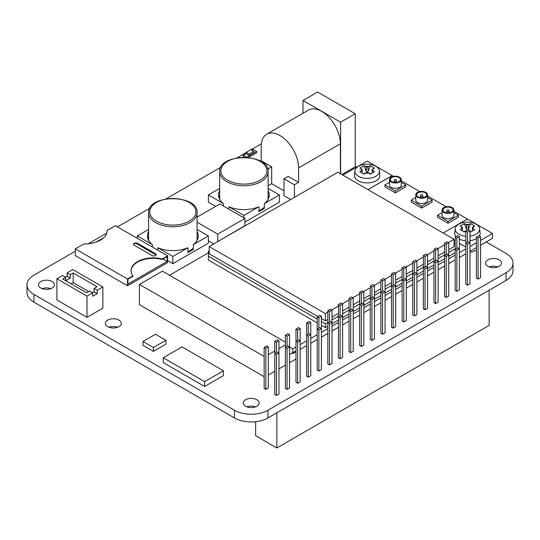 <?xml version="1.0" encoding="UTF-8"?>
<svg xmlns="http://www.w3.org/2000/svg" width="540" height="540" viewBox="0 0 540 540"><rect width="100%" height="100%" fill="white"/><g stroke="black" fill="none" stroke-linecap="round" stroke-linejoin="round"><path stroke-width="0.81" d="M267.908 410.231A23.639 13.649 180 0 1 234.482 410.231L234.482 417.947A23.639 13.649 0 0 0 267.908 417.947L267.908 410.231L506.075 272.727L506.075 280.449A23.639 13.649 0 0 0 513 270.797L513 263.075A23.639 13.649 180 0 1 506.075 272.727M234.482 417.947L33.925 302.157L33.925 294.435L234.482 410.231M33.925 294.435A23.639 13.649 180 0 1 27 284.789L27 292.505A23.639 13.649 0 0 0 33.925 302.157M506.075 280.449L267.908 417.947M117.666 327.247A7.979 4.604 0 0 0 108.959 327.247M50.807 288.65A7.979 4.604 0 0 0 42.107 288.65M497.894 266.935A7.979 4.604 0 0 0 489.193 266.935M255.548 406.85A7.979 4.604 0 0 0 246.847 406.85M27 284.789A23.639 13.649 180 0 1 33.925 275.137L75.29 251.255M513 263.075A23.639 13.649 180 0 0 506.075 253.429L486.23 241.967M356.656 167.164L355.239 166.34M261.36 143.829L250.985 149.816M246.186 152.591L237.053 157.862M220.867 167.211L166.023 198.869M149.837 208.217L117.491 226.894M106.704 233.118L88.162 243.824M246.605 157.369L256.628 151.382L256.628 152.834L248.474 157.538M244.282 157.282L243.257 156.695L243.257 155.243L246.605 157.174M283.979 190.816L271.674 183.708L268.11 185.767M340.612 173.819L340.612 122.195L355.239 113.751L355.239 166.826L341.867 174.542M290.682 199.51L283.979 195.642L283.979 178.754L288.158 176.344L298.607 182.372L294.428 184.788L283.979 178.754M245.558 406.249A7.979 4.604 180 0 1 243.223 402.995A7.979 4.604 180 0 1 251.195 398.385A7.979 4.604 180 0 1 259.173 402.995A7.979 4.604 180 0 1 254.252 407.248A7.979 4.604 180 0 1 245.558 406.249M487.904 266.335A7.979 4.604 180 0 1 485.568 263.075A7.979 4.604 180 0 1 493.54 258.471A7.979 4.604 180 0 1 501.518 263.075A7.979 4.604 180 0 1 496.598 267.334A7.979 4.604 180 0 1 487.904 266.335M40.817 288.043A7.979 4.604 180 0 1 38.482 284.789A7.979 4.604 180 0 1 46.46 280.179A7.979 4.604 180 0 1 54.432 284.789A7.979 4.604 180 0 1 49.511 289.042A7.979 4.604 180 0 1 40.817 288.043M264.148 376.697L139.428 304.688L139.428 284.425L264.148 356.434M295.988 359.039L289.555 362.752M285.377 365.168L278.944 368.881M274.766 371.297L268.326 375.01M476.408 250.02A11.819 6.824 180 0 1 469.976 252.248M480.587 236.635L480.587 277.648L478.082 279.092L476.408 278.127L476.408 237.121L478.082 238.086L480.587 236.635L478.919 235.669L476.408 237.121M469.976 230.513L469.976 283.777L467.471 285.221L465.797 284.256L465.797 243.25L467.471 244.208L469.976 242.764L468.302 241.799L465.797 243.25L465.797 230.992L467.471 231.957L469.976 230.513L468.302 229.547L465.797 230.992M459.365 236.635L459.365 289.899L456.854 291.35L455.186 290.385L455.186 249.372L456.854 250.337L459.365 248.893L457.69 247.928L455.186 249.372L455.186 237.121L456.854 238.086L459.365 236.635L457.69 235.669L455.186 237.121M448.747 242.764L448.747 296.028L446.243 297.479L444.569 296.514L444.569 255.501L446.243 256.466L448.747 255.022L447.08 254.056L444.569 255.501L444.569 243.25L446.243 244.208L448.747 242.764L447.08 241.799L444.569 243.25M438.136 248.893L438.136 302.157L435.632 303.601L433.958 302.636L433.958 261.63L435.632 262.595L438.136 261.144L436.469 260.179L433.958 261.63L433.958 249.372L435.632 250.337L438.136 248.893L436.469 247.928L433.958 249.372M427.525 255.022L427.525 308.286L425.014 309.731L423.346 308.765L423.346 267.759L425.014 268.724L427.525 267.273L425.851 266.308L423.346 267.759L423.346 255.501L425.014 256.466L427.525 255.022L425.851 254.056L423.346 255.501M416.914 261.144L416.914 314.408L414.403 315.86L412.736 314.894L412.736 273.881L414.403 274.847L416.914 273.402L415.24 272.437L412.736 273.881L412.736 261.63L414.403 262.595L416.914 261.144L415.24 260.179L412.736 261.63M406.296 267.273L406.296 320.537L403.792 321.988L402.118 321.023L402.118 280.01L403.792 280.976L406.296 279.531L404.629 278.566L402.118 280.01L402.118 267.759L403.792 268.724L406.296 267.273L404.629 266.308L402.118 267.759M395.685 273.402L395.685 326.666L393.181 328.111L391.507 327.146L391.507 286.139L393.181 287.105L395.685 285.653L394.011 284.688L391.507 286.139L391.507 273.881L393.181 274.847L395.685 273.402L394.011 272.437L391.507 273.881M385.074 279.531L385.074 332.795L382.563 334.24L380.896 333.275L380.896 292.268L382.563 293.234L385.074 291.782L383.4 290.817L380.896 292.268L380.896 280.01L382.563 280.976L385.074 279.531L383.4 278.566L380.896 280.01M374.456 285.653L374.456 338.924L371.952 340.369L370.278 339.404L370.278 298.391L371.952 299.356L374.456 297.911L372.789 296.946L370.278 298.391L370.278 286.139L371.952 287.105L374.456 285.653L372.789 284.688L370.278 286.139M363.845 291.782L363.845 345.047L361.341 346.498L359.667 345.533L359.667 304.519L361.341 305.485L363.845 304.04L362.171 303.075L359.667 304.519L359.667 292.268L361.341 293.234L363.845 291.782L362.171 290.817L359.667 292.268M353.234 297.911L353.234 351.175L350.723 352.62L349.056 351.662L349.056 310.649L350.723 311.614L353.234 310.163L351.56 309.197L349.056 310.649L349.056 298.391L350.723 299.356L353.234 297.911L351.56 296.946L349.056 298.391M342.617 304.04L342.617 357.305L340.112 358.749L338.438 357.784L338.438 316.778L340.112 317.743L342.617 316.291L340.949 315.326L338.438 316.778L338.438 304.519L340.112 305.485L342.617 304.04L340.949 303.075L338.438 304.519M332.006 310.163L332.006 363.433L329.501 364.878L327.827 363.913L327.827 322.9L329.501 323.865L332.006 322.421L330.338 321.455L327.827 322.9L327.827 310.649L329.501 311.614L332.006 310.163L330.338 309.197L327.827 310.649M321.394 316.291L321.394 369.556L318.884 371.007L317.216 370.042L317.216 329.029L318.884 329.994L321.394 328.55L319.721 327.584L317.216 329.029L317.216 316.778L318.884 317.743L321.394 316.291L319.721 315.326L317.216 316.778M310.784 322.421L310.784 375.685L308.273 377.129L306.605 376.171L306.605 335.158L308.273 336.123L310.784 334.672L309.11 333.707L306.605 335.158L306.605 322.9L308.273 323.865L310.784 322.421L309.11 321.455L306.605 322.9M300.166 328.55L300.166 381.814L297.662 383.258L295.988 382.293L295.988 341.287L297.662 342.252L300.166 340.801L298.499 339.836L295.988 341.287L295.988 329.029L297.662 329.994L300.166 328.55L298.499 327.584L295.988 329.029M289.555 334.672L289.555 387.943L287.05 389.387L285.377 388.422L285.377 347.409L287.05 348.374L289.555 346.93L287.881 345.964L285.377 347.409L285.377 335.158L287.05 336.123L289.555 334.672L287.881 333.707L285.377 335.158M268.326 346.93L268.326 387.943L265.822 389.387L264.148 388.422L264.148 347.409L265.822 348.374L268.326 346.93L266.659 345.964L264.148 347.409M278.944 340.801L278.944 394.065L276.433 395.516L274.766 394.551L274.766 353.538L276.433 354.503L278.944 353.059L277.27 352.094L274.766 353.538L274.766 341.287L276.433 342.252L278.944 340.801L277.27 339.836L274.766 341.287M107.669 326.639A7.979 4.604 180 0 1 105.334 323.386A7.979 4.604 180 0 1 113.312 318.782A7.979 4.604 180 0 1 121.291 323.386A7.979 4.604 180 0 1 116.363 327.638A7.979 4.604 180 0 1 107.669 326.639M223.412 370.791L223.412 375.611L204.606 386.471L163.242 362.583L163.242 357.764L204.606 381.645L223.412 370.791L182.048 346.903L163.242 357.764M165.962 340.274L165.962 344.129L153.421 351.371L142.978 345.337L142.978 341.476L153.421 347.51L165.962 340.274L155.513 334.24L142.978 341.476M92.421 292.748L94.088 291.782L94.088 288.407L97.227 290.216L102.863 286.956L102.863 308.185L86.987 317.351L56.903 299.984L56.903 278.755L86.987 296.123L92.63 292.869L89.498 291.06L86.569 292.748L62.755 278.998L65.678 277.31L62.546 275.501L56.903 278.755M162.196 258.977L167.63 255.839L167.63 262.595L127.521 285.755L75.29 255.596L75.29 248.846L127.521 278.998L132.948 275.859A22.174 12.798 180 0 1 131.051 270.682A22.174 12.798 180 0 1 162.196 258.977L162.196 259.457A22.174 12.798 0 0 0 131.058 270.925M215.683 206.388L208.373 202.163L208.373 194.927L223.398 203.6A25.407 14.668 180 0 1 218.477 194.927A25.407 14.668 180 0 1 219.659 190.505M268.11 190.505A25.407 14.668 180 0 1 269.291 194.927A25.407 14.668 180 0 1 264.377 203.6L279.403 194.927L279.403 202.163L244.931 222.068M197.08 231.518A25.407 14.668 180 0 1 198.261 235.94A25.407 14.668 180 0 1 193.34 244.613L208.373 235.94L208.373 243.175L172.854 263.682L167.63 260.665M213.8 243.898L208.373 240.759M193.34 248.225A24.226 13.986 180 0 1 187.88 251.735M264.377 207.218A24.226 13.986 180 0 1 258.91 210.722M253.706 151.382L253.706 152.834L249.109 155.486L246.186 153.799L246.186 152.347L249.109 154.035L253.706 151.382L250.783 149.695L246.186 152.347M249.109 155.486L249.109 154.035M256.628 151.382L253.287 149.452L251.822 150.302M246.186 153.556L243.257 155.243M294.428 197.35L294.428 184.788M298.607 182.372L298.607 167.9A26.433 15.262 -120 0 0 287.071 141.298A26.433 15.262 -120 0 0 266.699 134.217A26.433 15.262 -120 0 0 261.225 146.32L261.225 160.792L271.674 166.826L267.712 169.108M261.225 160.792L260.523 161.197M271.674 166.826L271.674 183.708M266.699 134.217L308.482 110.093A26.433 15.262 60 0 1 328.853 117.173A26.433 15.262 60 0 1 340.389 143.775L340.389 173.691M303.007 113.258L303.007 100.481L340.612 122.195M355.239 113.751L317.635 92.043L303.007 100.481M217.978 241.488L244.931 225.686L244.931 218.45L219.861 203.972L197.08 217.127M217.769 241.367L217.769 234.131L244.931 218.45M197.08 222.183L217.769 234.131M147.791 238.349A25.407 14.668 180 0 1 148.628 236.338M193.34 244.613L193.34 249.44L187.88 252.592L187.88 247.766A25.407 14.668 180 0 1 157.829 247.766L157.829 250.182M197.08 236.338A25.407 14.668 180 0 1 197.917 238.349M152.361 247.023L152.361 244.613A25.407 14.668 180 0 1 147.447 235.94A25.407 14.668 180 0 1 148.628 231.518M218.822 197.343A25.407 14.668 180 0 1 219.659 195.332M264.377 203.6L264.377 208.427L258.91 211.579L258.91 206.759A25.407 14.668 180 0 1 228.859 206.759L228.859 209.169M268.11 195.332A25.407 14.668 180 0 1 268.947 197.343M223.398 206.017L223.398 203.6M137.336 238.349L137.336 235.94L152.361 244.613M148.628 229.419L137.336 235.94M208.373 235.94L197.08 229.419M157.829 247.766L172.854 256.439L187.88 247.766M219.659 188.413L208.373 194.927M279.403 194.927L268.11 188.413M228.859 206.759L243.884 215.433L258.91 206.759M172.854 263.682L172.854 256.439M243.884 217.843L243.884 215.433M107.048 231.073A22.849 13.19 0 0 0 107.042 230.992L107.042 230.513A22.849 13.19 180 0 1 107.048 230.83A22.849 13.19 180 0 1 83.646 244.019L75.29 248.846M152.172 255.596L134.203 245.228A2.363 1.364 180 0 1 133.508 244.262A2.363 1.364 180 0 1 134.973 243A2.363 1.364 180 0 1 137.545 243.297L155.513 253.665A2.363 1.364 180 0 1 156.209 254.63A2.363 1.364 180 0 1 154.744 255.893A2.363 1.364 180 0 1 152.172 255.596M156.168 254.873A2.363 1.364 0 0 0 155.513 254.151L137.545 243.776A2.363 1.364 0 0 0 135.169 243.439A2.363 1.364 0 0 0 133.549 244.499M162.196 259.457L167.211 256.561L167.211 261.387L127.933 284.067L127.933 279.241L132.948 276.345L132.948 275.859M167.63 255.839L115.398 225.686L107.042 230.513M96.289 242.028L103.592 237.809M127.521 285.755L127.521 278.998M136.026 243.378L156.128 254.988M163.033 258.977L167.211 261.387M94.088 291.782L97.227 293.591L92.63 296.244L92.63 292.869M97.227 290.216L97.227 293.591M65.468 277.189L67.142 276.224L67.142 272.849L70.274 274.658L70.274 278.033L65.678 280.685L65.678 277.31M67.142 276.224L70.274 278.033M71.111 283.824L73.197 282.616L88.661 291.539M70.274 274.658L73.197 272.97L73.197 282.616M86.987 317.351L86.987 296.123M73.197 272.97L97.018 286.72L94.088 288.407M102.863 286.956L72.778 269.588L67.142 272.849M153.421 351.371L153.421 347.51M204.606 386.471L204.606 381.645M276.433 395.516L276.433 354.503M265.822 389.387L265.822 348.374M287.05 389.387L287.05 348.374M276.433 352.573L276.433 342.252M297.662 383.258L297.662 342.252M287.05 346.444L287.05 336.123M308.273 377.129L308.273 336.123M297.662 340.322L297.662 329.994M318.884 371.007L318.884 329.994M308.273 334.193L308.273 323.865M329.501 364.878L329.501 323.865M318.884 328.064L318.884 317.743M340.112 358.749L340.112 317.743M329.501 321.935L329.501 311.614M350.723 352.62L350.723 311.614M340.112 315.812L340.112 305.485M361.341 346.498L361.341 305.485M350.723 309.683L350.723 299.356M371.952 340.369L371.952 299.356M361.341 303.554L361.341 293.234M382.563 334.24L382.563 293.234M371.952 297.425L371.952 287.105M393.181 328.111L393.181 287.105M382.563 291.303L382.563 280.976M403.792 321.988L403.792 280.976M393.181 285.174L393.181 274.847M414.403 315.86L414.403 274.847M403.792 279.045L403.792 268.724M425.014 309.731L425.014 268.724M414.403 272.916L414.403 262.595M435.632 303.601L435.632 262.595M425.014 266.794L425.014 256.466M446.243 297.479L446.243 256.466M435.632 260.665L435.632 250.337M456.854 291.35L456.854 250.337M446.243 254.536L446.243 244.208M467.471 285.221L467.471 244.208M456.854 248.407L456.854 238.086M478.082 279.092L478.082 238.086M467.471 242.285L467.471 231.957M276.851 412.789L276.851 447.957L255.629 435.706L255.629 421.706M489.112 290.237L489.112 325.411L276.851 447.957M285.377 342.151L162.405 271.161L139.428 284.425M268.326 354.746L274.766 351.034M278.944 348.617L285.377 344.905M289.555 354.55L295.988 350.838M465.797 247.057L459.365 243.344M455.186 240.928L454.059 240.28M454.059 240.232L455.186 240.881M459.365 243.297L465.797 247.01M480.587 240.354L492.5 233.476L467.424 219.004L443.151 233.017M469.976 246.476L476.408 242.764M393.498 176.371L392.215 175.628L367.983 189.621M392.215 175.628L367.146 161.109L342.873 175.122M367.943 189.594L392.215 175.581M418.122 196.857A5.022 2.902 180 0 1 416.651 194.805A5.022 2.902 180 0 1 421.673 191.909A5.022 2.902 180 0 1 426.695 194.805A5.022 2.902 180 0 1 423.596 197.485A5.022 2.902 180 0 1 418.122 196.857M423.698 197.458A5.022 2.902 0 0 0 422.854 197.296M420.491 197.296A5.022 2.902 0 0 0 419.648 197.458M417.494 197.222A5.906 3.409 0 0 0 423.934 197.957A5.906 3.409 0 0 0 427.586 194.805A5.906 3.409 0 0 0 421.673 191.396A5.906 3.409 0 0 0 415.766 194.805A5.906 3.409 0 0 0 417.494 197.222M427.586 194.805L427.586 200.117A5.906 3.409 180 0 1 423.934 203.263A5.906 3.409 180 0 1 417.494 202.527A5.906 3.409 180 0 1 415.766 200.117L415.766 194.805M391.797 181.663A5.022 2.902 180 0 1 390.326 179.611A5.022 2.902 180 0 1 395.348 176.708A5.022 2.902 180 0 1 400.376 179.611A5.022 2.902 180 0 1 397.271 182.291A5.022 2.902 180 0 1 391.797 181.663M397.379 182.263A5.022 2.902 0 0 0 396.536 182.095M394.166 182.095A5.022 2.902 0 0 0 393.323 182.263M391.169 182.021A5.906 3.409 0 0 0 397.609 182.763A5.906 3.409 0 0 0 401.261 179.611A5.906 3.409 0 0 0 395.348 176.195A5.906 3.409 0 0 0 389.441 179.611A5.906 3.409 0 0 0 391.169 182.021M401.261 179.611L401.261 184.916A5.906 3.409 180 0 1 397.609 188.069A5.906 3.409 180 0 1 391.169 187.326A5.906 3.409 180 0 1 389.441 184.916L389.441 179.611M444.447 212.058A5.022 2.902 180 0 1 442.976 210.006A5.022 2.902 180 0 1 447.998 207.103A5.022 2.902 180 0 1 453.019 210.006A5.022 2.902 180 0 1 449.921 212.686A5.022 2.902 180 0 1 444.447 212.058M450.023 212.659A5.022 2.902 0 0 0 449.179 212.497M446.816 212.497A5.022 2.902 0 0 0 445.973 212.659M443.819 212.416A5.906 3.409 0 0 0 450.259 213.158A5.906 3.409 0 0 0 453.904 210.006A5.906 3.409 0 0 0 447.998 206.591A5.906 3.409 0 0 0 442.091 210.006A5.906 3.409 0 0 0 443.819 212.416M453.904 210.006L453.904 215.312A5.906 3.409 180 0 1 450.259 218.464A5.906 3.409 180 0 1 443.819 217.721A5.906 3.409 180 0 1 442.091 215.312L442.091 210.006M415.766 197.492L411.23 200.117L421.673 206.145L432.121 200.117L427.586 197.492M389.441 182.297L384.905 184.916L395.348 190.944L405.796 184.916L401.261 182.297M442.091 212.693L437.555 215.312L447.998 221.346L458.447 215.312L453.904 212.693M458.447 215.312L458.447 217.242L447.998 223.27L437.555 217.242L437.555 215.312M447.998 223.27L447.998 221.346M432.121 200.117L432.121 202.041L421.673 208.076L421.673 206.145M421.673 208.076L411.23 202.041L411.23 200.117M405.796 184.916L405.796 186.847L395.348 192.875L384.905 186.847L384.905 184.916M395.348 192.875L395.348 190.944M448.747 249.615L454.059 246.55L454.059 239.315L337.898 172.253L209.203 246.55L325.363 313.612L327.827 312.194M317.756 316.46L209.203 253.787L209.203 246.55M444.569 252.025L438.136 255.744M433.958 258.154L427.525 261.873M423.346 264.283L416.914 267.995M412.736 270.412L406.296 274.124M402.118 276.534L395.685 280.253M391.507 282.663L385.074 286.382M380.896 288.792L374.456 292.505M370.278 294.921L363.845 298.634M359.667 301.05L353.234 304.763M349.056 307.172L342.617 310.892M338.438 313.301L332.006 317.014M327.827 319.43L325.363 320.855L325.363 313.612M331.675 309.974L338.438 306.065M342.286 303.845L349.056 299.936M352.897 297.716L359.667 293.807M363.514 291.593L370.278 287.685M374.126 285.464L380.896 281.556M384.737 279.335L391.507 275.427M395.354 273.206L402.118 269.298M405.965 267.084L412.736 263.176M416.576 260.955L423.346 257.047M427.187 254.826L433.958 250.918M437.805 248.697L444.569 244.789M448.416 242.568L454.059 239.315M325.363 320.855L321.394 318.56M455.186 252.653L448.747 256.372M444.569 258.781L438.136 262.501M433.958 264.911L427.525 268.623M423.346 271.04L416.914 274.752M412.736 277.162L406.296 280.881M402.118 283.291L395.685 287.01M391.507 289.42L385.074 293.132M380.896 295.549L374.456 299.261M370.278 301.671L363.845 305.39M359.667 307.8L353.234 311.519M349.056 313.929L342.617 317.642M338.438 320.058L332.006 323.771M327.827 326.18L325.363 327.605L325.363 323.75L327.827 322.326M332.006 319.91L338.438 316.197M342.617 313.787L349.056 310.068M353.234 307.658L359.667 303.939M363.845 301.529L370.278 297.817M374.456 295.4L380.896 291.688M385.074 289.271L391.507 285.559M395.685 283.149L402.118 279.43M406.296 277.02L412.736 273.308M416.914 270.891L423.346 267.178M427.525 264.762L433.958 261.05M438.136 258.64L444.569 254.921M448.747 252.511L455.186 248.798M325.363 327.605L321.394 325.316M317.216 322.9L208.373 260.064L208.373 256.203L317.216 319.046M321.394 321.455L325.363 323.75M209.203 250.891L208.373 251.377L208.373 256.203M455.186 244.31L454.059 243.655M467.384 219.024L453.904 211.248M446.148 206.766L427.586 196.047M419.823 191.565L401.261 180.853M492.5 233.476L492.5 238.349L480.587 245.228M295.988 351.803L292.775 353.66L292.775 348.833L295.988 346.977M289.555 346.977L292.775 348.833M208.373 252.821L169.513 275.258M300.166 344.567L306.605 340.848M310.784 338.438L317.216 334.726M321.394 332.309L327.827 328.597M332.006 326.18L338.438 322.468M342.617 320.058L349.056 316.339M353.234 313.929L359.667 310.216M363.845 307.8L370.278 304.088M374.456 301.671L380.896 297.959M385.074 295.549L391.507 291.829M395.685 289.42L402.118 285.707M406.296 283.291L412.736 279.578M416.914 277.162L423.346 273.449M427.525 271.04L433.958 267.32M438.136 264.911L444.569 261.198M448.747 258.781L455.186 255.069M459.365 252.653L465.797 248.94M476.408 247.637L469.976 251.35M465.797 253.766L459.365 257.479M455.186 259.895L448.747 263.608M444.569 266.018L438.136 269.737M433.958 272.147L427.525 275.859M423.346 278.276L416.914 281.988M412.736 284.404L406.296 288.117M402.118 290.527L395.685 294.246M391.507 296.656L385.074 300.368M380.896 302.785L374.456 306.497M370.278 308.914L363.845 312.626M359.667 315.036L353.234 318.755M349.056 321.165L342.617 324.884M338.438 327.294L332.006 331.007M327.827 333.423L321.394 337.136M317.216 339.545L310.784 343.265M306.605 345.674L300.166 349.394M367.983 166.894L370.292 165.713L367.983 171.659L367.983 166.894L366.309 166.894L366.309 171.659L364.001 165.713L366.309 166.894M367.983 171.659L367.146 172.496L366.309 171.659M372.161 173.056L372.161 169.31L374.47 168.122L370.292 165.713M372.161 170.275L374.47 171.754L370.292 174.163L367.983 172.685L366.309 172.685L364.001 174.163L359.822 171.754L362.131 170.275L362.131 173.056M364.001 165.713L359.822 168.122L362.131 169.31L362.131 170.275M358.486 176.297A12.245 7.067 -0 0 0 372.182 177.741A12.245 7.067 -0 0 0 379.37 170.856A12.245 7.067 -0 0 0 375.806 166.293A12.245 7.067 -0 0 0 362.812 164.68A12.245 7.067 -0 0 0 354.922 170.856A12.245 7.067 -0 0 0 358.486 176.297M370.42 173.691A4.631 2.673 -0 0 0 368.604 173.043M365.695 173.043A4.631 2.673 -0 0 0 363.555 173.894M354.922 170.856L354.47 175.129A12.704 7.337 -0 0 0 358.162 180.765A12.704 7.337 -0 0 0 372.37 182.27A12.704 7.337 -0 0 0 379.829 175.129L379.37 170.856M468.261 224.795L470.57 223.607L468.234 229.581L468.261 224.795L466.594 224.795L466.594 229.554L464.285 223.607L466.594 224.795M467.208 230.175L466.594 229.554M472.439 230.958L472.439 227.205L474.748 226.017L470.57 223.607M472.439 228.17L474.748 229.649L470.57 232.065L469.976 231.626M465.899 230.985L464.285 232.065L460.107 229.649L462.416 228.17L462.416 230.958M464.285 223.607L460.107 226.017L462.416 227.205L462.416 228.17M469.976 236.108A12.245 7.067 -0 0 0 479.648 228.751A12.245 7.067 -0 0 0 476.084 224.195A12.245 7.067 -0 0 0 463.091 222.581A12.245 7.067 -0 0 0 455.207 228.751A12.245 7.067 -0 0 0 458.771 234.191A12.245 7.067 -0 0 0 465.797 236.196M470.698 231.586A4.631 2.673 -0 0 0 469.976 231.248M465.845 230.965A4.631 2.673 -0 0 0 463.833 231.795M459.365 239.146A12.704 7.337 -0 0 0 465.797 240.752M469.976 240.665A12.704 7.337 -0 0 0 476.408 238.667M479.392 235.946A12.704 7.337 -0 0 0 480.107 233.024L479.648 228.751M455.207 228.751L454.748 233.024A12.704 7.337 -0 0 0 455.983 236.662M155.722 222.669A24.226 13.986 0 0 0 182.122 225.7A24.226 13.986 0 0 0 197.08 212.78C198.679 194.062 147.029 194.062 148.628 212.78A24.226 13.986 0 0 0 155.722 222.669M156.56 221.225A23.045 13.304 180 0 1 166.887 198.963A23.045 13.304 180 0 1 195.116 215.257A23.045 13.304 180 0 1 156.56 221.225M226.753 181.656A24.226 13.986 0 0 0 253.159 184.694A24.226 13.986 0 0 0 268.11 171.767C269.71 153.056 218.059 153.056 219.659 171.767A24.226 13.986 0 0 0 226.753 181.656M227.59 180.212A23.045 13.304 180 0 1 237.924 157.95A23.045 13.304 180 0 1 266.146 174.245A23.045 13.304 180 0 1 227.59 180.212M340.389 143.775L298.607 167.9M155.513 253.665L155.513 254.151M137.545 243.297L137.545 243.776M447.161 211.451A1.181 0.682 0 0 0 448.45 211.599A1.181 0.682 0 0 0 449.179 210.971A1.181 1.181 0 0 0 447.998 209.79A1.181 1.181 0 0 0 446.816 210.971A1.181 0.682 0 0 0 447.161 211.451M420.836 196.256A1.181 0.682 0 0 0 422.125 196.405A1.181 0.682 0 0 0 422.854 195.77A1.181 1.181 0 0 0 421.673 194.589A1.181 1.181 0 0 0 420.491 195.77A1.181 0.682 0 0 0 420.836 196.256M394.517 181.055A1.181 0.682 0 0 0 395.8 181.204A1.181 0.682 0 0 0 396.536 180.576A1.181 1.181 0 0 0 395.348 179.395A1.181 1.181 0 0 0 394.166 180.576A1.181 0.682 0 0 0 394.517 181.055M372.857 170.674A5.906 3.409 -0 0 0 372.857 168.905M361.442 168.905A5.906 3.409 -0 0 0 361.442 170.674M365.62 173.084A5.906 3.409 -0 0 0 368.678 173.084M368.678 166.496A5.906 3.409 -0 0 0 365.62 166.496M473.135 228.569A5.906 3.409 -0 0 0 473.135 226.807M461.72 226.807A5.906 3.409 -0 0 0 461.72 228.569M468.956 224.39A5.906 3.409 -0 0 0 465.899 224.39M197.08 240.361L197.08 212.78M148.628 240.361L148.628 212.78M268.11 199.348L268.11 171.767M219.659 199.348L219.659 171.767M449.179 212.821L449.179 210.971M446.816 212.821L446.816 210.971M422.854 197.626L422.854 195.77M420.491 197.626L420.491 195.77M396.536 182.425L396.536 180.576M394.166 182.425L394.166 180.576"/></g></svg>
